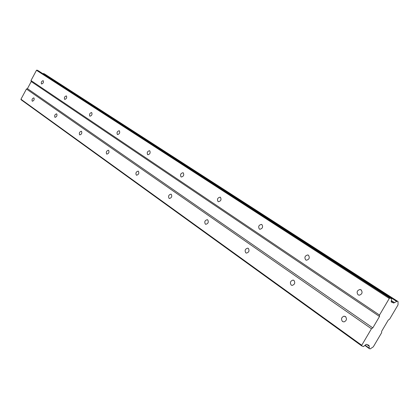 <?xml version="1.0" encoding="UTF-8"?>
<svg xmlns="http://www.w3.org/2000/svg" width="419" height="419" viewBox="0 0 419 419"><rect width="100%" height="100%" fill="white"/><g stroke="black" fill="none" stroke-linecap="round" stroke-linejoin="round"><path stroke-width="0.63" d="M43.23 80.715L43.157 80.673C41.528 81.176 40.978 82.265 41.491 83.947L41.575 83.994C43.199 83.481 43.754 82.391 43.23 80.715M361.052 289.828L359.968 289.477C356.978 290.487 356.365 292.279 358.119 294.85L359.287 295.212C362.231 294.138 362.817 292.342 361.052 289.828M308.442 255.213L307.797 254.951C304.885 255.71 304.194 257.376 305.713 259.942L306.415 260.22C309.301 259.413 309.976 257.748 308.442 255.213M261.901 224.594L261.472 224.401C258.748 225.034 258.041 226.59 259.356 229.067L259.817 229.272C262.535 228.601 263.226 227.04 261.901 224.594M220.441 197.312L220.137 197.166C217.608 197.742 216.911 199.203 218.048 201.555L218.378 201.707C220.902 201.104 221.588 199.638 220.441 197.312M183.265 172.853L183.04 172.738C180.704 173.283 180.029 174.665 181.018 176.886L181.265 177.007C183.595 176.441 184.266 175.058 183.265 172.853M149.751 150.798L149.573 150.709C147.409 151.238 146.76 152.547 147.624 154.642L147.813 154.742C149.976 154.197 150.62 152.883 149.751 150.798M119.378 130.812L119.237 130.744C117.231 131.257 116.608 132.509 117.362 134.483L117.509 134.562C119.515 134.033 120.138 132.781 119.378 130.812M91.724 112.617L91.609 112.559C89.745 113.072 89.142 114.261 89.807 116.131L89.928 116.194C91.792 115.675 92.39 114.481 91.724 112.617M66.438 95.982L66.343 95.93C64.61 96.438 64.028 97.58 64.615 99.35L64.715 99.403C66.453 98.889 67.03 97.747 66.438 95.982M43.126 73.849L43.319 73.603L396.709 301.45L393.692 303.026L391.163 301.926L391.613 298.763L389.942 298.035L389.272 298.459L379.504 315.062L30.985 80.548L36.49 70.292L389.272 298.459M33.96 97.941L33.85 97.884C32.258 98.402 31.718 99.497 32.226 101.168L32.342 101.225C33.929 100.696 34.473 99.602 33.96 97.941M345.439 316.539L343.999 316.162C341.333 317.377 340.841 319.163 342.522 321.53L344.036 321.907C346.66 320.645 347.126 318.854 345.439 316.539M293.923 280.384L293.038 280.07C290.336 280.992 289.728 282.663 291.21 285.093L292.148 285.418C294.824 284.454 295.416 282.778 293.923 280.384M248.336 248.394L247.739 248.148C245.162 248.907 244.513 250.473 245.801 252.846L246.435 253.102C249.001 252.311 249.635 250.74 248.336 248.394M207.714 219.886L207.285 219.692C204.865 220.357 204.215 221.829 205.336 224.102L205.787 224.306C208.196 223.615 208.84 222.143 207.714 219.886M171.282 194.316L170.962 194.165C168.71 194.772 168.066 196.165 169.04 198.328L169.381 198.491C171.628 197.857 172.261 196.469 171.282 194.316M138.427 171.256L138.181 171.135C136.081 171.711 135.457 173.031 136.311 175.084L136.568 175.215C138.663 174.618 139.281 173.304 138.427 171.256M108.647 150.358L108.448 150.259C106.499 150.814 105.892 152.066 106.636 154.014L106.845 154.119C108.793 153.548 109.396 152.296 108.647 150.358M81.527 131.325L81.365 131.241C79.547 131.781 78.966 132.975 79.615 134.824L79.783 134.908C81.605 134.358 82.182 133.163 81.527 131.325M56.722 113.921L56.596 113.848C54.894 114.377 54.334 115.518 54.91 117.273L55.046 117.346C56.743 116.807 57.303 115.665 56.722 113.921M379.504 315.062L379.514 316.481L372.81 327.883L371.449 328.758L361.744 345.256L361.759 345.942L21.076 99.738L20.95 99.24L26.434 89.022L27.439 88.618L31.231 81.564L30.985 80.548M391.613 298.763L38.527 70.879L36.992 70.099L36.49 70.292M43.319 73.603L44.482 73.917L398.05 301.586L397.181 301.203L396.709 301.45M379.514 316.481L31.231 81.564M361.759 345.942L363.488 346.555L366.211 344.318L368.825 345.251L369.233 346.125L369.259 348.587L370.166 348.901L373.303 346.848L381.662 332.66L381.657 331.282L388.287 320.032L389.612 319.173L398.029 304.901L398.05 301.586M36.992 70.099L389.942 298.035M366.918 344.57L368.924 346.01M369.202 348.137L365.127 345.209M361.744 345.256L20.95 99.24M26.434 89.022L371.449 328.758M372.81 327.883L27.439 88.618M391.231 301.429L393.692 303.026M394.483 302.612L391.351 300.585M369.259 348.587L364.865 345.424M43.676 73.503L397.181 301.203M359.968 289.477L361.372 290.084M307.797 254.951L308.546 255.286M261.472 224.401L261.922 224.605M220.137 197.166L220.425 197.302M343.999 316.162L345.801 316.858M293.038 280.07L294.049 280.479M247.739 248.148L248.357 248.409M207.285 219.692L207.688 219.865M170.962 194.165L171.235 194.285"/></g></svg>
